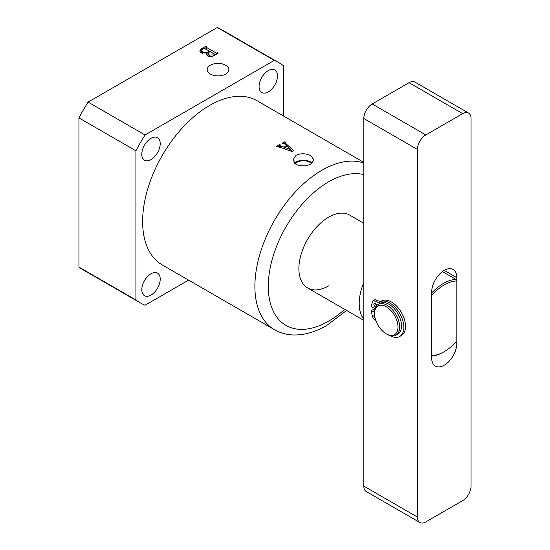 <?xml version="1.0" encoding="UTF-8"?>
<svg xmlns="http://www.w3.org/2000/svg" width="550" height="550" viewBox="0 0 550 550"><rect width="100%" height="100%" fill="white"/><g stroke="black" fill="none" stroke-linecap="round" stroke-linejoin="round"><path stroke-width="0.82" d="M225.692 65.209A10.835 6.256 0 0 0 213.771 63.883A10.835 6.256 0 0 0 207.192 69.774A10.835 6.256 0 0 0 210.361 74.058A10.835 6.256 0 0 0 222.062 75.439A10.835 6.256 0 0 0 228.862 69.774A10.835 6.256 0 0 0 225.692 65.209M311.603 163.494A9.364 5.404 0 0 0 310.104 162.36A9.364 5.404 0 0 0 295.116 163.762M304.562 165.846A9.364 5.404 0 0 0 301.661 165.914M296.044 164.381L292.957 159.988L296.031 155.299C300.994 153.106 305.965 153.271 310.929 155.787L314.016 159.968L310.942 163.907C305.972 166.423 301.001 166.581 296.044 164.381M312.214 163.034A10.292 5.94 0 0 0 310.764 161.982A10.292 5.94 0 0 0 294.532 163.254M363.811 223.259L349.656 215.084A42.061 24.282 120 0 0 328.618 217.167A42.061 24.282 120 0 0 301.139 254.238A42.061 24.282 120 0 0 307.587 287.939A42.061 24.282 120 0 0 328.618 285.856M268.297 91.884A13.035 7.528 120 0 0 276.815 80.396A13.035 7.528 120 0 0 274.814 69.953A13.035 7.528 120 0 0 268.297 70.599A13.035 7.528 120 0 0 259.786 82.088A13.035 7.528 120 0 0 261.779 92.531A13.035 7.528 120 0 0 268.297 91.884M151.002 159.603A13.035 7.528 120 0 0 159.514 148.122A13.035 7.528 120 0 0 157.52 137.679A13.035 7.528 120 0 0 151.002 138.318A13.035 7.528 120 0 0 142.484 149.806A13.035 7.528 120 0 0 144.485 160.249A13.035 7.528 120 0 0 151.002 159.603M151.002 295.048A13.035 7.528 120 0 0 159.514 283.566A13.035 7.528 120 0 0 157.52 273.116A13.035 7.528 120 0 0 151.002 273.762A13.035 7.528 120 0 0 142.484 285.251A13.035 7.528 120 0 0 144.485 295.694A13.035 7.528 120 0 0 151.002 295.048M278.451 146.699L292.318 151.621L293.459 150.569L285.271 142.993L285.223 142.34A94.792 54.725 -60 0 1 285.594 142.161L284.928 141.776A94.792 54.725 120 0 0 281.957 143.234L282.624 143.619A94.792 54.725 -60 0 1 283.168 143.344L284.68 143.894L286.667 145.736A94.792 54.725 120 0 0 284.089 147.118L280.294 145.757L279.84 145.124A94.792 54.725 -60 0 1 280.287 144.877L279.62 144.492A94.792 54.725 120 0 0 278.451 145.152A94.792 54.725 120 0 0 276.072 146.575L276.739 146.96A94.792 54.725 -60 0 1 277.282 146.63L278.451 146.699M363.811 162.374L257.043 100.733A94.792 54.725 120 0 0 209.646 105.428A94.792 54.725 120 0 0 147.723 188.959A94.792 54.725 120 0 0 162.257 264.914L274.526 329.732A94.792 54.725 -60 0 1 259.992 253.777A94.792 54.725 -60 0 1 321.922 170.246A94.792 54.725 -60 0 1 363.811 163.041M217.278 27.5L274.251 60.39L145.049 134.984L88.076 102.094L217.278 27.5A138.627 80.039 -60 0 1 221.994 29.872L278.967 62.769A138.627 80.039 120 0 0 274.251 60.39M201.657 48.641L206.126 46.062L206.793 46.448L206.188 47.252L216.253 53.061L217.656 52.711L218.322 53.096L214.094 55.536C212.039 56.863 209.866 57.001 207.577 55.963L206.333 54.477L207.082 53.109L200.977 52.724L199.698 50.999L201.657 48.641L201.657 49.624M206.154 46.812L206.188 49.184M279.599 147.311L279.84 145.124M285.271 144.437L285.223 142.34M145.049 134.984A138.627 80.039 120 0 0 135.919 150.796L135.919 299.984A138.627 80.039 120 0 0 140.333 302.885A138.627 80.039 120 0 0 145.049 305.257L188.588 280.122M283.381 115.94L283.381 65.663A138.627 80.039 120 0 0 278.967 62.769M135.919 299.984L78.946 267.094L78.946 117.906L135.919 150.796M140.333 302.885L83.359 269.988A138.627 80.039 -60 0 1 78.946 267.094M78.946 117.906A138.627 80.039 -60 0 1 88.076 102.094M280.294 147.345L280.294 145.757M284.089 148.686L284.089 147.118M286.667 146.465L286.667 145.736M284.384 143.66L284.928 143.351L284.928 141.776M290.909 150.019L292.462 151.491M278.871 146.843L279.599 146.424M279.62 145.317L279.62 144.492M290.909 149.655L284.797 147.476A94.792 54.725 -60 0 1 287.217 146.183L290.909 149.655L290.909 151.119M284.797 148.94L284.797 147.476M206.126 46.833L206.126 46.062M216.253 54.292L216.253 53.061M217.085 53.811L217.085 53.041M217.656 53.481L217.656 52.711M207.082 55.633L207.082 53.109M203.816 48.166L201.438 50.263L202.764 51.831C204.593 52.91 206.442 52.938 208.326 51.927L209.633 51.171L203.816 48.166M209.633 51.941L209.633 51.171M208.326 52.821L208.326 51.927M202.764 53.412L202.764 51.831M208.808 52.422L208.044 53.604L209.275 55.014L213.84 54.917L214.679 54.429L210.306 51.556L208.808 52.422M209.275 56.602L209.275 55.014M214.679 55.199L214.576 54.024M213.84 55.681L213.84 54.917M363.811 282.487A42.061 24.282 120 0 0 359.205 303.511A42.061 24.282 120 0 0 363.811 319.213M444.242 351.643A40.879 23.602 120 0 0 456.809 341.069L456.809 280.954A40.879 23.602 120 0 0 431.674 295.467L431.674 355.575A40.879 23.602 120 0 0 444.242 351.643L443.403 352.124A42.061 24.282 -60 0 1 431.674 356.118M431.674 292.992A42.061 24.282 -60 0 1 455.971 279.4L442.427 271.576M455.971 279.4L456.809 280.954M417.429 149.449L417.429 517.076A11.846 6.841 120 0 0 419.884 522.5A11.846 6.841 120 0 0 425.81 521.916L462.674 500.631A11.846 6.841 120 0 0 471.054 486.118L471.054 118.491A11.846 6.841 120 0 0 468.6 113.066A11.846 6.841 120 0 0 462.674 113.651L425.81 134.936A11.846 6.841 120 0 0 417.429 149.449L363.811 118.491L363.811 486.118L417.429 517.076M456.809 277.633A17.772 10.264 120 0 0 453.131 269.493A17.772 10.264 120 0 0 439.429 274.257A17.772 10.264 120 0 0 431.674 292.146L431.674 357.933A17.772 10.264 120 0 0 435.353 366.066A17.772 10.264 120 0 0 449.054 361.309A17.772 10.264 120 0 0 456.809 343.42L456.809 277.633L444.242 270.38M419.884 522.5L366.266 491.542A11.846 6.841 -60 0 1 363.811 486.118M363.811 118.491A11.846 6.841 -60 0 1 372.185 103.978L425.81 134.936M462.674 113.651L409.056 82.692L372.185 103.978M409.056 82.692A11.846 6.841 -60 0 1 414.975 82.108L468.6 113.066M387.104 334.324L386.265 333.843A16.589 9.577 -120 0 0 397.994 327.071A16.589 9.577 -120 0 0 386.265 306.756A16.589 9.577 -120 0 0 374.536 313.528A16.589 9.577 -120 0 0 386.265 333.843L387.104 334.324A17.772 10.264 60 0 0 395.986 335.204A17.772 10.264 60 0 0 398.716 320.966A17.772 10.264 60 0 0 387.104 305.305A17.772 10.264 60 0 0 378.214 304.418A17.772 10.264 60 0 0 374.536 312.558L374.536 313.528M395.986 335.204L397.829 334.139A17.772 10.264 -120 0 0 400.558 319.901A17.772 10.264 -120 0 0 388.946 304.239A17.772 10.264 -120 0 0 380.057 303.359L378.214 304.418M376.661 305.525A2.014 1.162 60 0 1 375.54 303.593M375.836 306.879A2.014 1.162 60 0 1 375.258 306.687A2.014 1.162 60 0 1 373.945 304.913A2.014 1.162 60 0 1 374.254 303.298A2.014 1.162 60 0 1 375.258 303.401A2.014 1.162 60 0 1 376.674 305.69M375.155 318.23A2.014 1.162 60 0 1 373.924 316.456A2.014 1.162 60 0 1 374.254 314.909A2.014 1.162 60 0 1 374.584 314.813M373.292 300.609L375.059 299.661L373.381 300.63L378.558 302.562A1.182 0.688 60 0 0 379.005 302.555A1.182 0.688 60 0 0 379.046 302.521A19.903 11.495 60 0 1 379.83 301.991A19.903 11.495 60 0 1 389.785 302.981A19.903 11.495 60 0 1 402.786 320.519A19.903 11.495 60 0 1 399.733 336.469A19.903 11.495 60 0 1 389.991 335.603M379.83 301.991L381.507 301.029A19.903 11.495 60 0 1 391.456 302.012A19.903 11.495 60 0 1 404.463 319.557A19.903 11.495 60 0 1 401.411 335.507L399.733 336.469M375.038 308.784L371.429 306.701A24.881 14.369 60 0 1 373.141 300.699L374.88 299.668M376.007 320.946L373.141 318.546A24.881 14.369 60 0 1 371.429 310.571L373.106 309.602L374.667 310.509M371.429 310.571L374.536 312.366M375.059 299.661L380.229 301.599A1.182 0.688 -120 0 0 380.442 301.641M363.811 174.618A85.312 49.252 120 0 0 328.618 181.857A85.312 49.252 120 0 0 268.297 286.337A85.312 49.252 120 0 0 328.618 321.166A85.312 49.252 120 0 0 344.699 309.368M456.809 343.42L455.407 342.609M378.558 302.562L380.229 301.599M274.526 329.732C280.363 333.059 286.763 334.812 293.728 334.984C304.562 335.129 315.542 331.973 326.659 325.511L346.603 310.461M284.976 142.615L284.976 144.272M205.954 47.025L205.954 49.046M201.438 50.263L201.438 52.965M208.044 53.604L208.044 56.203M214.816 54.258L214.816 55.124M363.811 320.396L307.587 287.939"/></g></svg>
